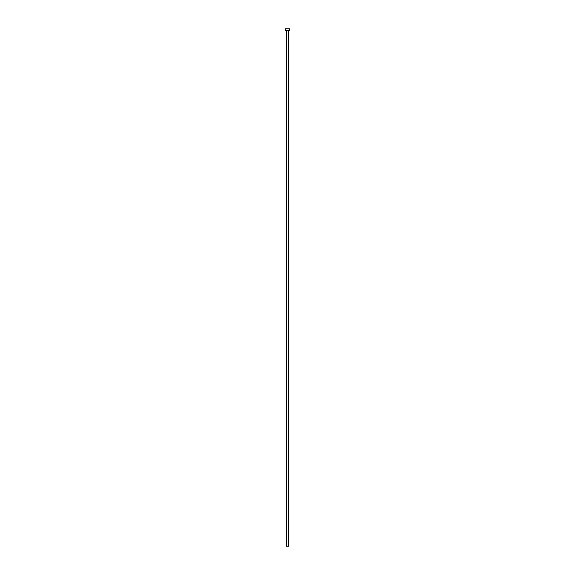 <?xml version="1.0" encoding="UTF-8"?>
<svg xmlns="http://www.w3.org/2000/svg" width="575" height="575" viewBox="0 0 575 575"><rect width="100%" height="100%" fill="white"/><g stroke="black" fill="none" stroke-linecap="round" stroke-linejoin="round"><path stroke-width="0.86" d="M288.628 30.691L288.628 546.25L286.372 546.25L286.372 30.691M289.441 30.691L285.559 30.691L285.559 28.75L289.441 28.75L289.441 30.691"/></g></svg>
